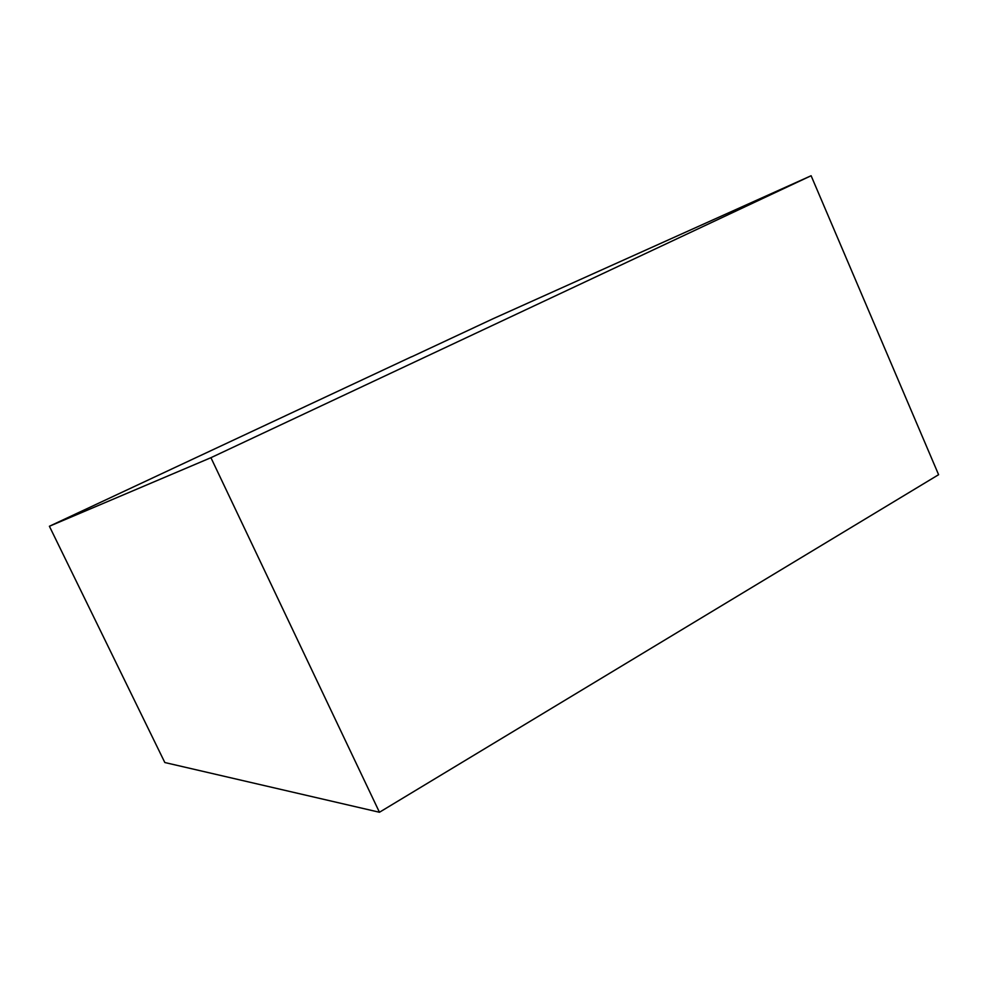 <?xml version="1.0" encoding="UTF-8"?>
<svg xmlns="http://www.w3.org/2000/svg" width="988" height="988" viewBox="0 0 988 988"><rect width="100%" height="100%" fill="white"/><g stroke="black" fill="none" stroke-linecap="round" stroke-linejoin="round"><path stroke-width="1.48" d="M411.551 356.754L49.4 526.258L164.823 762.526L379.454 812.26L938.6 474.697L811.111 175.741L493.111 318.716L411.588 356.841M811.111 175.741L210.926 457.691L49.4 526.258M379.454 812.26L210.926 457.691"/></g></svg>
